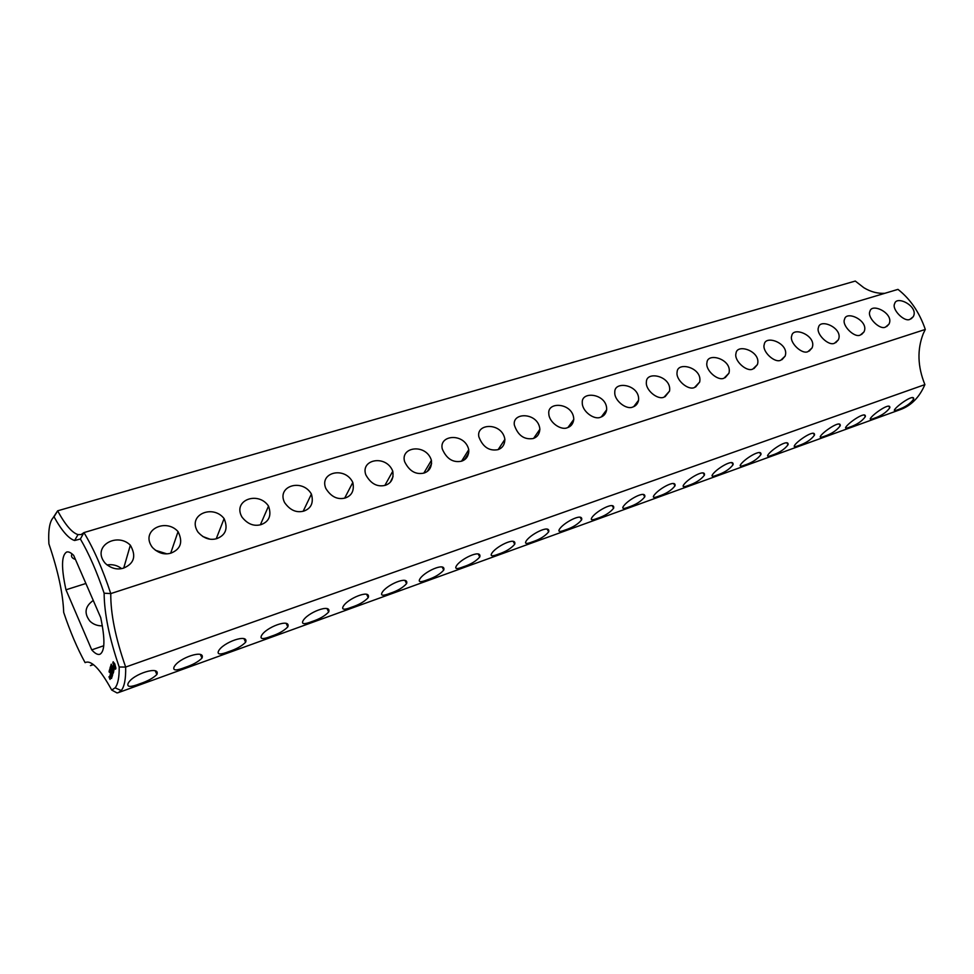 <?xml version="1.0" encoding="UTF-8"?>
<svg xmlns="http://www.w3.org/2000/svg" width="974" height="974" viewBox="0 0 974 974"><rect width="100%" height="100%" fill="white"/><g stroke="black" fill="none" stroke-linecap="round" stroke-linejoin="round"><path stroke-width="1.46" d="M93.078 664.706L90.424 665.632L93.175 664.414M63.687 612.39C70.104 631.529 77.238 648.282 85.103 662.637C91.154 659.666 100.03 668.809 111.73 690.067L115.102 687.839C117.939 684.308 119.303 677.368 119.193 667.007C109.332 638.238 104.303 613.632 104.121 593.203C96.876 571.762 88.975 553.695 80.379 538.999L74.621 540.509C68.618 538.646 61.752 530.757 54.045 516.829C49.808 520.42 48.091 529.418 48.895 543.821C58.099 571.008 63.03 593.86 63.687 612.39M93.577 664.731L91.666 664.938M102.355 625.856C97.485 625.953 93.37 624.419 89.998 621.242C83.837 613.303 84.933 606.376 93.26 600.459M884.867 293.296C877.696 293.71 870.695 291.859 863.877 287.744L855.294 281.06L57.636 510.814L53.278 517.498M65.976 589.806L91.739 649.865C94.989 653.493 97.692 654.966 99.872 654.284C104.949 651.448 105.229 639.224 100.712 617.601L73.683 555.387C70.895 552.599 68.557 551.479 66.682 552.027C61.411 555.204 61.167 567.793 65.976 589.806L85.882 583.487M115.894 668.127L114.81 663.976L113.13 661.748L113.873 666.947L115.553 669.187L115.894 668.127M111.389 665.364L111.219 664.171L111.742 665.266M114.238 669.004L112.716 666.179L113.909 670.197L114.238 669.004M113.824 670.55L112.217 667.762L113.544 671.926L113.824 670.55M111.474 666.703L110.999 664.792L111.693 666.618M111.365 667.689L110.805 665.412L111.365 667.689M110.89 668.541L110.415 666.642L111.121 668.468M113.532 672.462L111.913 668.712L113.13 673.241L113.532 672.462M110.805 669.503L110.172 667.421L110.805 669.503M110.586 670.161L110.025 667.884L110.586 670.161M111.888 672.194L113.021 673.558L111.596 670.246L112.29 674.069L111.073 671.39L112.68 675.128L112.059 672.133M110.172 671.049L109.599 669.248L110.342 670.989M109.38 670.441L110.086 671.78L109.38 670.441M109.185 671.074L109.879 672.413L109.185 671.074M112.229 676.553L110.902 671.938L112.229 676.553M112.083 677.015L110.476 673.29L112.083 677.015M109.417 672.279L109.088 671.098L109.271 672.279M110.172 675.919L109.94 675.226L110.086 675.907M111.62 678.452L110.305 673.85L111.62 678.452M109.612 676.528L110.439 678.306L109.782 676.467M110.33 678.635L109.441 676.577L110.33 678.635M110.086 679.414L108.954 676.784L110.086 679.414M115.102 687.839L121.239 690.529L118.353 692.624L117.038 692.94L111.73 690.067M118.353 692.624L900.597 409.518C911.36 405.501 919.456 397.197 924.898 384.608L125.658 667.056L119.193 667.007M121.239 690.529C124.428 686.658 125.902 678.829 125.658 667.056C115.516 638.128 110.561 613.632 110.768 593.592L104.121 593.203M139.976 683.724C130.711 687.34 126.754 687.267 128.081 683.492C132.452 673.947 160.929 665.181 156.863 674.519C153.174 678.135 147.549 681.203 139.976 683.724M185.157 667.385C176.428 670.794 172.715 670.721 174.017 667.141C178.23 657.852 205.818 648.842 201.995 658.095C198.306 661.796 192.694 664.889 185.157 667.385M228.829 651.594C220.611 654.808 217.129 654.723 218.395 651.338C222.462 642.316 249.21 633.063 245.631 642.219C241.942 645.993 236.341 649.122 228.829 651.594M271.089 636.314C263.333 639.358 260.07 639.273 261.288 636.071C265.22 627.305 291.189 617.796 287.829 626.854C284.152 630.714 278.564 633.867 271.089 636.314M311.984 621.534C304.667 624.395 301.599 624.31 302.78 621.29C306.579 612.792 331.83 603.028 328.688 611.976C325.012 615.909 319.448 619.099 311.984 621.534M351.59 607.216C344.686 609.919 341.801 609.846 342.933 606.985C346.61 598.767 371.179 588.734 368.257 597.573C364.58 601.579 359.029 604.793 351.59 607.216M389.953 593.349C383.439 595.893 380.724 595.82 381.82 593.142C385.351 585.191 409.311 574.904 406.584 583.621C402.932 587.687 397.38 590.938 389.953 593.349M427.148 579.895C420.999 582.306 418.443 582.245 419.49 579.713C422.899 572.042 446.287 561.499 443.742 570.082C440.102 574.222 434.562 577.497 427.148 579.895M463.21 566.856C457.403 569.12 454.992 569.072 455.99 566.698C459.278 559.307 482.142 548.508 479.78 556.958C476.152 561.158 470.625 564.47 463.21 566.856M498.201 554.206C492.722 556.349 490.446 556.3 491.395 554.084C494.561 546.962 516.951 535.907 514.735 544.222C511.131 548.484 505.616 551.82 498.201 554.206M532.181 541.934C526.983 543.942 524.84 543.906 525.753 541.824C528.785 534.994 550.724 523.695 548.679 531.865C545.075 536.187 539.584 539.535 532.181 541.934M565.163 530.002C560.257 531.901 558.236 531.877 559.088 529.929C562.01 523.379 583.536 511.849 581.636 519.86C578.057 524.231 572.566 527.616 565.163 530.002M597.208 518.412C592.569 520.213 590.646 520.201 591.474 518.375C594.262 512.093 615.422 500.344 613.644 508.197C610.089 512.628 604.611 516.025 597.208 518.412M628.364 507.162C624.078 508.842 622.264 508.842 622.922 507.137C626.647 500.161 646.432 489.532 644.764 496.874C641.196 501.354 635.73 504.788 628.364 507.162M658.643 496.204C654.589 497.799 652.872 497.811 653.493 496.216C657.121 489.496 676.577 478.66 675.006 485.856C671.476 490.385 666.021 493.83 658.643 496.204M688.107 485.563C684.247 487.061 682.628 487.073 683.224 485.588C686.743 479.135 705.894 468.104 704.433 475.154C700.927 479.707 695.485 483.177 688.107 485.563M716.767 475.19C713.114 476.627 711.568 476.639 712.128 475.251C715.549 469.042 734.445 457.841 733.057 464.732C729.575 469.322 724.145 472.804 716.767 475.19M744.672 465.109C741.202 466.461 739.741 466.485 740.264 465.182C743.588 459.229 762.228 447.857 760.925 454.59C757.468 459.204 752.05 462.711 744.672 465.109M771.834 455.284C768.547 456.562 767.159 456.599 767.658 455.382C770.872 449.684 789.281 438.142 788.063 444.728C784.63 449.355 779.224 452.873 771.834 455.284M798.303 445.715C795.101 446.932 793.786 446.969 794.321 445.836C796.367 441.392 815.591 428.39 814.483 435.122C811.099 439.761 805.705 443.292 798.303 445.715M824.089 436.389C821.058 437.545 819.791 437.582 820.303 436.522C822.239 432.31 841.28 419.197 840.233 425.772C836.873 430.411 831.492 433.954 824.089 436.389M873.739 418.443C871.06 419.477 869.916 419.526 870.306 418.601C873.118 413.84 890.82 401.751 889.81 407.765C886.486 412.428 881.129 415.995 873.739 418.443M897.651 409.798C895.094 410.784 893.998 410.833 894.376 409.969C897.091 405.428 914.647 393.228 913.673 399.109C910.373 403.772 905.029 407.339 897.651 409.798M849.231 427.306C846.406 428.39 845.213 428.438 845.627 427.452C848.537 422.46 866.385 410.492 865.338 416.653C861.99 421.316 856.621 424.871 849.231 427.306M103.768 645.738L91.739 649.865M924.898 384.608C917.593 366.589 917.045 349.605 923.267 333.656L925.3 329.443C919.468 312.447 910.361 299.091 897.979 289.375L83.959 532.595L81.085 534.58L78.017 534.604C72.064 532.815 65.27 524.876 57.636 510.814L54.045 516.829M75.436 559.429C72.003 558.321 70.822 556.531 71.881 554.072L72.003 553.865M925.3 329.443L110.768 593.592C102.672 569.145 93.735 548.8 83.959 532.595L80.379 538.999M107.043 564.944C112.521 564.092 117.367 565.322 121.592 568.609M155.414 550.261L166.834 553.841M202.702 536.479L209.994 539.182M390.416 482.008L393.058 476.578M427.379 471.331L431.604 463.6M463.332 460.446L463.539 458.024M466.838 452.764L468.835 451.559M498.225 449.574L504.885 439.371C504.702 444.765 502.377 448.21 497.897 449.684C489.106 451.242 482.763 446.956 478.855 436.815C475.909 422.935 502.28 422.29 504.885 439.371L498.14 449.611M113.556 662.43L113.873 663.586M112.801 662.819L113.556 662.551M113.057 663.611L113.812 663.355M113.386 665.644L113.617 663.781L114.53 663.367M114.141 667.543L114.883 667.275M113.763 663.635L115.894 668.237M114.433 668.067L115.188 667.799M114.64 668.042L115.395 667.774M114.908 668.237L115.675 667.969M115.224 668.614L115.882 668.383M113.154 668.578L113.909 668.31M834.572 343.177C828.691 346.561 815.555 333.705 818.513 327.398C819.986 317.938 843.691 328.275 838.358 339.829L834.572 343.177M860.383 335.007C854.588 338.38 841.451 325.267 844.568 319.241C846.211 310.061 869.526 320.896 863.962 331.939L860.383 335.007M910.057 319.289C904.432 322.625 891.32 309.123 894.68 303.62C896.604 294.964 919.139 306.603 913.235 316.708L910.057 319.289M123.576 568.11C117.197 570.058 111.109 568.487 105.338 563.41C90.813 546.572 117.014 531.707 130.346 545.197C136.47 555.959 134.217 563.593 123.576 568.11M171.034 553.098C164.411 555.083 158.226 553.208 152.455 547.51C139.574 530.465 165.69 517.486 178.059 531.621C183.149 541.958 180.799 549.117 171.034 553.098M216.849 538.61C209.982 540.607 203.688 538.427 197.965 532.072C186.691 515.003 212.746 503.826 224.105 518.594C228.208 528.444 225.785 535.103 216.849 538.61M261.105 524.609C253.958 526.617 247.591 524.122 241.978 517.084C232.238 500.186 258.256 490.689 268.532 506.09C271.722 515.368 269.238 521.54 261.105 524.609M303.876 511.07C296.449 513.079 290.021 510.242 284.578 502.56C276.287 485.965 302.317 478.076 311.412 494.062C313.774 502.706 311.266 508.379 303.876 511.07M345.234 497.994C337.528 499.966 331.063 496.801 325.852 488.485C318.888 472.341 344.954 465.962 352.807 482.447C354.451 490.446 351.931 495.62 345.234 497.994M385.254 485.332C377.267 487.243 370.79 483.761 365.847 474.874C360.088 459.253 386.24 454.359 392.778 471.209C393.825 478.538 391.317 483.238 385.254 485.332M424.007 473.072C415.728 474.886 409.275 471.112 404.648 461.725C399.961 446.676 426.198 443.231 431.409 460.312C431.945 466.96 429.473 471.209 424.007 473.072M461.53 461.201C452.983 462.894 446.579 458.851 442.306 449.038C438.543 434.587 464.866 432.541 468.75 449.708C468.884 455.71 466.473 459.545 461.53 461.201L468.75 449.708M533.168 438.531C524.146 439.919 517.876 435.415 514.345 425.029C512.105 411.685 538.488 412.428 539.876 429.278C539.45 434.124 537.21 437.204 533.168 438.531M567.367 427.708C561.109 430.691 549.007 422.46 548.8 413.67C547.193 400.838 573.528 402.919 573.771 419.417C573.175 423.751 571.044 426.515 567.367 427.708M600.568 417.213C594.31 420.293 581.953 411.32 582.269 402.712C581.21 390.367 607.423 393.727 606.656 409.774C605.938 413.646 603.904 416.129 600.568 417.213M632.796 407.01C626.562 410.176 613.985 400.521 614.789 392.157C614.217 380.25 640.247 384.803 638.554 400.326C637.751 403.808 635.839 406.036 632.796 407.01M664.098 397.112C657.9 400.351 645.141 390.05 646.395 381.954C646.237 370.461 672.023 376.134 669.54 391.098L664.098 397.112M694.523 387.482C688.362 390.781 675.469 379.909 677.113 372.105C677.32 361.001 702.826 367.673 699.661 382.064L694.523 387.482M724.096 378.131C717.972 381.467 704.981 370.083 706.966 362.584C707.501 351.845 732.691 359.43 728.929 373.237L724.096 378.131M752.853 369.036C746.778 372.397 733.726 360.563 736.003 353.367C736.831 342.982 761.668 351.383 757.407 364.593L752.853 369.036M780.831 360.173C774.817 363.558 761.717 351.334 764.261 344.443C765.333 334.374 789.792 343.505 785.105 356.155L780.831 360.173M808.055 351.565C802.113 354.95 788.977 342.385 791.752 335.787C793.043 326.034 817.125 335.811 812.085 347.901L808.055 351.565M885.536 327.057C879.826 330.405 866.702 317.086 869.952 311.315C871.742 302.415 894.668 313.677 888.909 324.232L885.536 327.057M113.848 665.486L114.689 667.178L115.577 667.08M113.995 663.757L114.603 663.538M111.62 666.411L111.328 665.729L111.681 666.386M111.036 668.261L110.744 667.58L111.109 668.237M109.685 669.795L110.22 670.928L109.685 669.795M110.391 677.466L109.855 676.212L110.512 677.429M109.879 679.097L109.624 678.488L110.001 679.048M78.017 534.604L74.621 540.509M156.863 674.519L155.243 670.842M201.995 658.095L200.364 654.516M245.631 642.219L243.999 638.725M287.829 626.854L286.21 623.457M328.688 611.976L327.069 608.689M368.257 597.573L366.662 594.396M406.584 583.621L405.014 580.553M443.742 570.082L442.196 567.136M479.78 556.958L478.271 554.121M514.735 544.222L513.261 541.507M548.679 531.865L547.242 529.272M581.636 519.86L580.236 517.389M613.644 508.197L612.293 505.847M644.764 496.874L643.449 494.634M675.006 485.856L673.752 483.737M704.433 475.154L703.228 473.133M733.057 464.732L731.9 462.82M760.925 454.59L759.805 452.788M788.063 444.728L786.992 443.024M814.483 435.122L813.46 433.515M840.233 425.772L839.259 424.25M889.81 407.765L888.909 406.414M913.673 399.109L912.821 397.83M865.338 416.653L864.401 415.216M838.358 339.829L835.753 342.665M863.962 331.939L861.564 334.496M913.235 316.708L911.214 318.778M130.346 545.197L123.722 568.073M178.059 531.621L170.681 553.208M224.105 518.594L216.216 538.792M268.532 506.09L260.362 524.816M311.412 494.062L303.158 511.277M352.807 482.447L344.65 498.164M392.778 471.209L384.852 485.454M431.409 460.312L423.812 473.133M468.689 452.971L464.391 459.801M539.876 429.278L533.594 438.385M573.771 419.417L567.976 427.501M606.656 409.774L601.311 416.933M638.554 400.326L633.672 406.682M669.54 391.098L665.072 396.735M699.661 382.064L695.558 387.068M728.929 373.237L725.192 377.681M757.407 364.593L753.986 368.562M785.105 356.155L781.988 359.686M812.085 347.901L809.236 351.066M888.909 324.232L886.717 326.534"/></g></svg>
